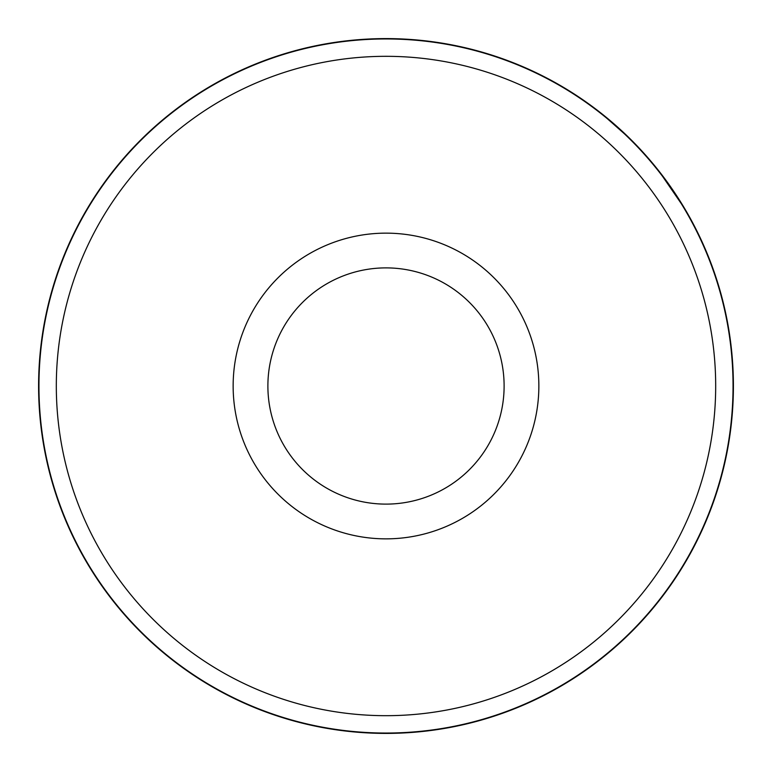 <?xml version="1.0" encoding="UTF-8"?>
<svg xmlns="http://www.w3.org/2000/svg" width="772" height="772" viewBox="0 0 772 772"><rect width="100%" height="100%" fill="white"/><g stroke="black" fill="none" stroke-linecap="round" stroke-linejoin="round"><path stroke-width="1.16" d="M620.968 130.111A347.4 347.4 0 0 1 670.868 187.152L681.087 202.669A347.4 347.4 0 0 1 386 733.4A347.4 347.4 0 0 1 38.6 386A347.4 347.4 0 0 1 547.377 78.358M548.014 78.686A347.4 347.4 0 0 1 601.378 113.426L630.251 138.96L639.187 148.127M681.029 202.573L691.114 219.885M703.572 245.168L691.509 220.618M691.172 219.991L685.652 210.225M678.144 198.008L669.353 185.01M660.349 172.88L647.804 157.652M522.808 66.672L531.474 70.522M493.009 495.151A152.856 152.856 0 0 1 276.849 493.009A152.856 152.856 0 0 1 278.991 276.849A152.856 152.856 0 0 1 495.151 278.991A152.856 152.856 0 0 1 493.009 495.151M303.309 301.659A118.116 118.116 0 0 0 301.659 468.691A118.116 118.116 0 0 0 468.691 470.341A118.116 118.116 0 0 0 470.341 303.309A118.116 118.116 0 0 0 303.309 301.659M616.799 621.421A329.683 329.683 0 0 0 621.421 155.201A329.683 329.683 0 0 0 155.201 150.579A329.683 329.683 0 0 0 150.579 616.799A329.683 329.683 0 0 0 616.799 621.421M143.042 138.178A347.053 347.053 0 0 1 633.822 143.042A347.053 347.053 0 0 1 628.958 633.822A347.053 347.053 0 0 1 138.178 628.958A347.053 347.053 0 0 1 143.042 138.178M658.95 171.085L684.706 208.633M558.021 84.177L549.288 79.371M547.705 78.532L574.464 94.165M579.125 97.224L601.378 113.426M656.065 167.476L670.868 187.152M629.199 634.073A347.4 347.4 0 0 0 634.073 142.801A347.4 347.4 0 0 0 142.801 137.927A347.4 347.4 0 0 0 137.927 629.199A347.4 347.4 0 0 0 629.199 634.073"/></g></svg>
